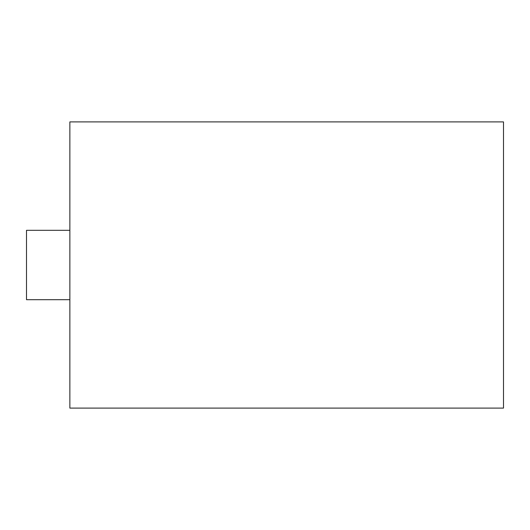 <?xml version="1.0" encoding="UTF-8"?>
<svg xmlns="http://www.w3.org/2000/svg" width="530" height="530" viewBox="0 0 530 530"><rect width="100%" height="100%" fill="white"/><g stroke="black" fill="none" stroke-linecap="round" stroke-linejoin="round"><path stroke-width="0.79" d="M69.861 408.1L69.861 121.9L503.5 121.9L503.5 408.1L69.861 408.1M69.861 230.311L26.5 230.311L26.5 299.688L69.861 299.688"/></g></svg>
